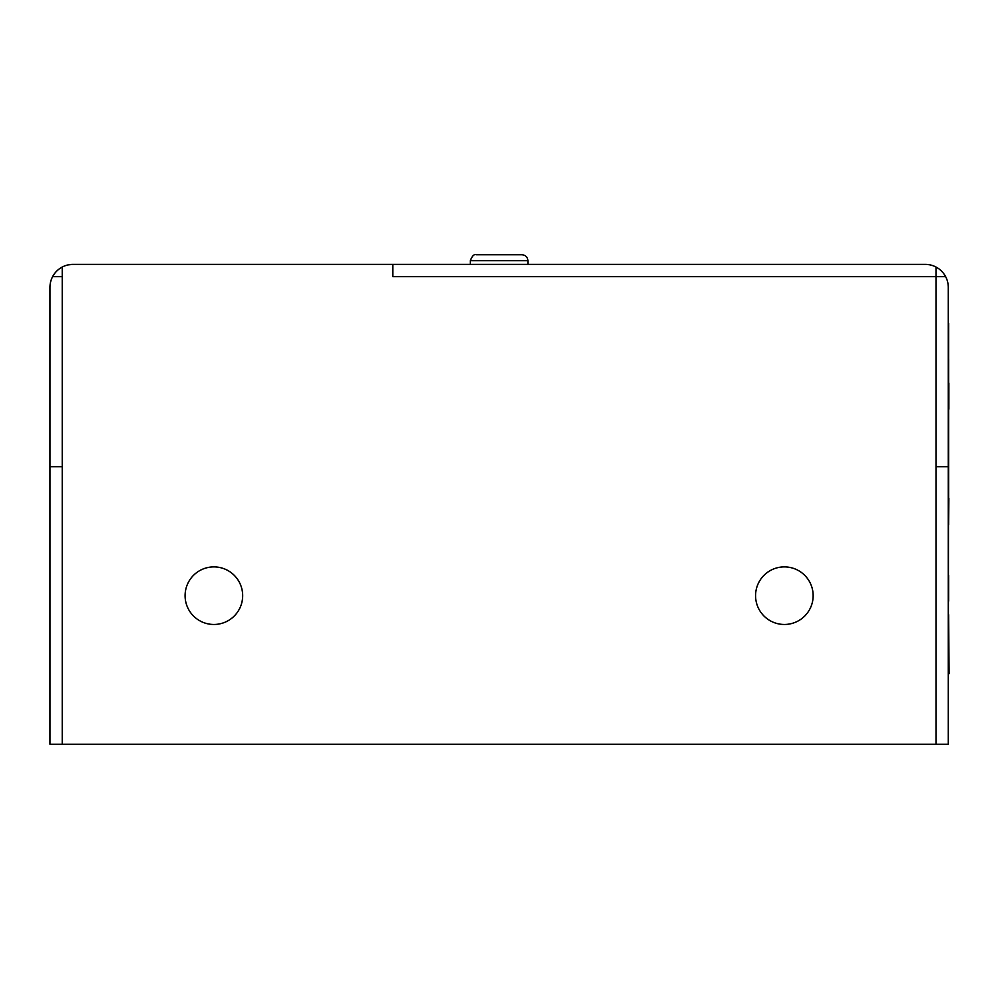 <?xml version="1.0" encoding="UTF-8"?>
<svg xmlns="http://www.w3.org/2000/svg" width="999" height="999" viewBox="0 0 999 999"><rect width="100%" height="100%" fill="white"/><g stroke="black" fill="none" stroke-linecap="round" stroke-linejoin="round"><path stroke-width="1.5" d="M392.794 264.373L925.249 264.373A23.039 23.039 90 0 1 936.001 267.033A23.039 23.039 0 0 1 948.288 287.4L948.288 744.243L62.238 744.243L62.238 267.033A23.039 23.039 0 0 1 72.989 264.373L392.794 264.373L392.794 276.648L936.001 276.648L936.001 744.243M926.785 264.423L928.845 264.635M929.669 264.797L926.885 264.423M62.238 466.683L49.95 466.683L49.95 287.4A23.039 23.039 0 0 1 62.238 267.033M72.989 264.373L68.069 264.897M71.453 264.423L69.118 264.685M185.09 595.679A28.796 28.796 0 0 1 228.272 570.741A28.796 28.796 0 0 1 228.272 620.616A28.796 28.796 0 0 1 185.09 595.679M755.569 595.679A28.796 28.796 0 0 1 798.75 570.741A28.796 28.796 0 0 1 798.75 620.616A28.796 28.796 0 0 1 755.569 595.679M52.61 276.648L62.238 276.648M49.95 466.683L49.95 744.243L62.238 744.243M392.794 276.648L945.616 276.648M948.288 466.683L936.001 466.683L936.001 267.033M521.965 254.757C525.574 255.107 527.559 257.093 527.909 260.702C527.559 257.093 525.574 255.107 521.965 254.757L476.273 254.757C474.125 253.946 472.14 255.931 470.329 260.702L470.329 264.373M527.909 260.702L527.909 264.373L527.909 260.702L470.329 260.702C472.14 255.931 474.125 253.946 476.273 254.757M948.288 707.192L948.663 323.289M948.663 520.129L948.663 358.891M948.663 601.111L948.663 575.449M948.663 524.762L948.863 498.239M948.863 409.153L948.863 383.067M949.05 673.701L948.663 614.76"/></g></svg>
